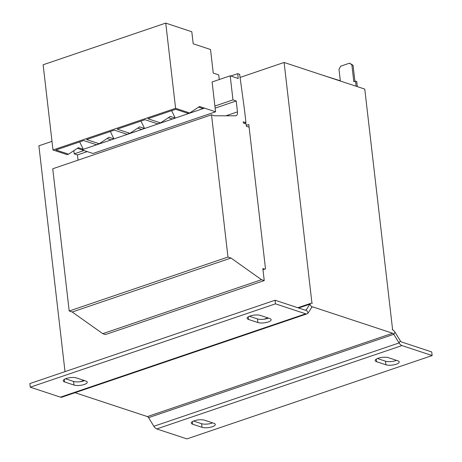 <?xml version="1.0" encoding="UTF-8"?>
<svg xmlns="http://www.w3.org/2000/svg" width="462" height="462" viewBox="0 0 462 462"><rect width="100%" height="100%" fill="white"/><g stroke="black" fill="none" stroke-linecap="round" stroke-linejoin="round"><path stroke-width="0.69" d="M84.563 380.601A7.404 2.345 -6.6 0 1 83.853 380.867A7.404 2.345 -6.6 0 1 73.556 381.439L65.483 378.776M84.269 384.476A7.404 2.345 -6.6 0 1 73.978 385.048L64.634 381.964A7.404 2.345 -6.6 0 1 63.207 380.803A7.404 2.345 -6.6 0 1 68.133 377.98A7.404 2.345 -6.6 0 1 76.49 377.939L85.828 381.023A7.404 2.345 -6.6 0 1 87.26 382.184A7.404 2.345 -6.6 0 1 84.269 384.476M268.468 318.093A7.404 2.345 -6.6 0 1 267.764 318.358A7.404 2.345 -6.6 0 1 257.467 318.93L249.393 316.262M268.179 321.968A7.404 2.345 -6.6 0 1 257.883 322.54L248.544 319.456A7.404 2.345 -6.6 0 1 247.112 318.295A7.404 2.345 -6.6 0 1 252.044 315.471A7.404 2.345 -6.6 0 1 260.395 315.431L269.739 318.509A7.404 2.345 -6.6 0 1 271.165 319.675A7.404 2.345 -6.6 0 1 268.179 321.968M212.607 422.869A7.404 2.345 -6.6 0 1 211.896 423.128A7.404 2.345 -6.6 0 1 201.605 423.706L193.532 421.038M212.318 426.744A7.404 2.345 -6.6 0 1 202.021 427.315L192.683 424.232A7.404 2.345 -6.6 0 1 191.251 423.071A7.404 2.345 -6.6 0 1 196.183 420.247A7.404 2.345 -6.6 0 1 204.533 420.201L213.871 423.284A7.404 2.345 -6.6 0 1 215.304 424.451A7.404 2.345 -6.6 0 1 212.318 426.744M396.517 360.36A7.404 2.345 -6.6 0 1 395.807 360.62A7.404 2.345 -6.6 0 1 385.51 361.192L377.437 358.529M396.223 364.229A7.404 2.345 -6.6 0 1 385.932 364.801L376.588 361.723A7.404 2.345 -6.6 0 1 375.161 360.556A7.404 2.345 -6.6 0 1 380.087 357.732A7.404 2.345 -6.6 0 1 388.444 357.692L397.782 360.776A7.404 2.345 -6.6 0 1 399.214 361.937A7.404 2.345 -6.6 0 1 396.223 364.229M219.242 79.545L218.745 74.902L213.248 73.088L210.522 49.503L193.197 43.786L191.805 31.751L165.737 23.1L175.595 108.304L189.755 112.976L199.544 106.485L215.558 111.816L212.104 81.97L230.186 75.826L238.248 78.482L237.687 73.672L239.651 74.318L244.438 109.465L245.969 122.701L243.26 121.806L243.399 123.008L246.113 123.903L246.39 126.311L249.116 127.212M78.043 160.17L77.437 154.926L74.197 153.858L73.828 150.681M74.197 153.858L83.992 150.531M230.781 76.016L237.687 73.672M244.242 123.29L245.969 122.701M264.714 269.173L262.849 268.555L264.241 280.59L261.527 279.695L230.988 258.039L227.974 257.045L211.515 114.801L214.53 115.795L235.614 115.789A5.105 2.732 71.2 0 0 236.105 115.714A5.105 2.732 71.2 0 0 237.474 111.868L236.209 100.959L232.975 99.89L230.186 75.826M261.527 279.695L102.755 333.662L105.463 334.557L264.241 280.59M102.755 333.662L72.211 312.006L230.988 258.039M72.211 312.006L69.202 311.013L227.974 257.045M69.202 311.013L52.743 168.769L211.515 114.801M77.437 154.926L87.231 151.6M215.13 108.125L236.209 100.959M214.888 106.041L232.975 99.89M307.045 313.842L61.833 397.187A6.387 3.413 71.2 0 1 60.476 397.158L30.267 387.191L29.851 383.581L275.063 300.231L305.267 310.204A2.553 1.363 -108.8 0 0 305.809 310.21A2.553 1.363 -108.8 0 0 306.248 309.846L309.904 304.169L311.798 307.247L308.142 312.93A6.387 3.413 -108.8 0 1 307.045 313.842A6.387 3.413 -108.8 0 1 305.682 313.813L275.479 303.84L275.063 300.231M30.267 387.191L275.479 303.84M432.149 355.555L186.937 438.9L156.733 428.932L401.946 345.582L432.149 355.555L431.733 351.946L401.524 341.972A2.553 1.363 -108.8 0 1 400.381 340.916L395.068 332.276A6.387 3.413 71.2 0 0 392.203 329.637L392.619 329.776L364.766 89.091L284.101 62.462L311.948 303.147L312.364 303.286A6.387 3.413 71.2 0 0 311.007 303.257A6.387 3.413 71.2 0 0 309.904 304.169L298.614 308.004M311.815 307.224L312.78 306.895A2.553 1.363 71.2 0 0 312.237 306.883A2.553 1.363 71.2 0 0 311.798 307.247M401.946 345.582A6.387 3.413 -108.8 0 1 399.076 342.943L393.768 334.303A2.553 1.363 71.2 0 0 392.619 333.246L312.78 306.895M75.023 392.7L147.407 416.591A2.553 1.363 -108.8 0 1 148.556 417.648L153.863 426.287A6.387 3.413 71.2 0 0 156.733 428.932M351.859 64.888L349.538 63.173L353.066 65.281L351.859 64.888L353.811 81.734L355.544 81.145L356.751 81.543L357.34 86.637M349.538 63.173L340.748 66.158L338.987 69.26L340.35 81.029M354.926 81.352L353.066 65.281M355.544 81.145L356.133 86.238M51.992 141.355L38.889 145.807L65.015 371.627M284.101 62.462L240.073 77.425M246.275 125.352L248.804 124.492L265.511 268.901L262.988 269.762M215.558 111.816L92.949 153.488L81.855 149.827L83.258 149.284L79.689 141.909M189.755 112.976L188.329 113.461L175.67 109.286L147.88 118.728L160.533 122.909L159.107 123.394L157.675 123.88L145.022 119.704L117.227 129.152L129.886 133.327L139.674 126.836L144.56 128.448L141.701 129.418L137.745 128.113M129.886 133.327L127.021 134.298L114.368 130.122L86.579 139.57L99.232 143.746L109.02 137.254L113.912 138.866L110.337 131.491M113.912 138.866L111.047 139.836L107.092 138.531M204.458 108.154L81.855 149.827M99.232 143.746L96.373 144.716L83.714 140.54L55.925 149.988L68.578 154.164L78.373 147.673L83.258 149.284M77.402 148.314L81.826 149.769M165.737 23.1L43.133 64.772L52.991 149.977L67.152 154.649L68.578 154.164M175.595 108.304L52.991 149.977M160.533 122.909L170.322 116.418L175.213 118.029L172.349 119L168.393 117.695M144.56 128.448L140.991 121.073M204.435 108.096L203.003 108.582L198.579 107.126M175.213 118.029L171.645 110.655M324.549 75.814L340.315 80.769M324.151 75.681L324.52 75.554M73.556 381.439L73.978 385.048M257.467 318.93L257.883 322.54M201.605 423.706L202.021 427.315M385.51 361.192L385.932 364.801M225.93 115.795L237.474 111.868M60.476 397.158L305.682 313.813M305.238 310.193L306.248 309.846L308.142 312.93M153.863 426.287L399.076 342.943L400.381 340.916M148.556 417.648L393.768 334.303L395.068 332.276M147.407 416.591L392.619 333.246M376.287 359.101L376.588 361.723M192.377 421.61L192.683 424.232M248.244 316.834L248.544 319.456M64.334 379.342L64.634 381.964M311.007 303.257L297.811 307.738M267.902 317.908L264.16 319.178M83.992 380.417L80.249 381.687"/></g></svg>
